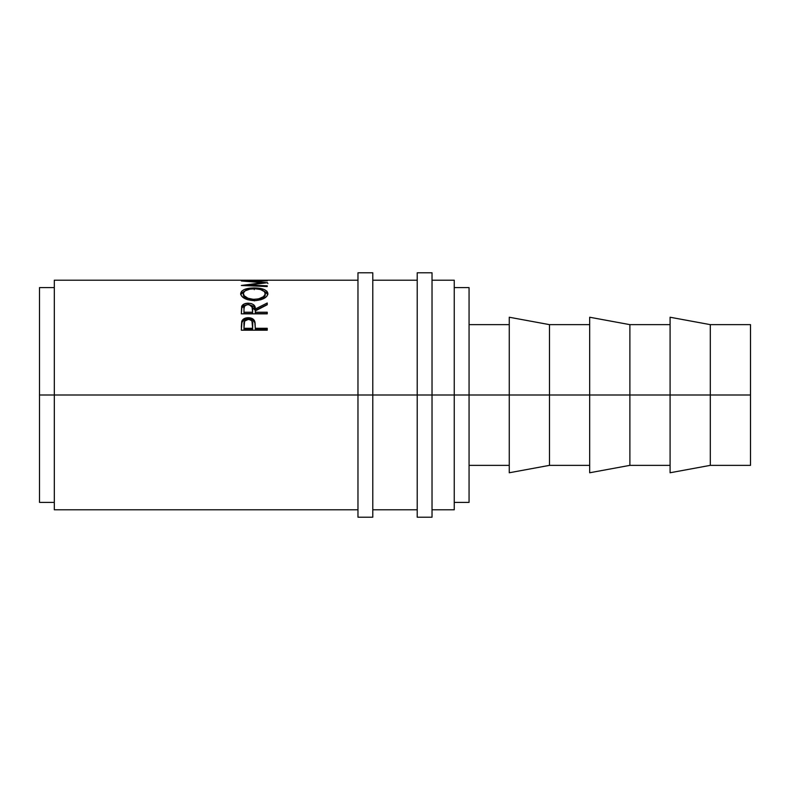 <?xml version="1.0" encoding="UTF-8"?>
<svg xmlns="http://www.w3.org/2000/svg" width="790" height="790" viewBox="0 0 790 790"><rect width="100%" height="100%" fill="white"/><g stroke="black" fill="none" stroke-linecap="round" stroke-linejoin="round"><path stroke-width="1.19" d="M357.969 517.203L357.969 272.797L357.969 395L372.781 395L372.781 272.797L372.781 395L432.031 395L432.031 272.797L432.031 395L750.5 395L750.5 324.641L750.5 395L710.299 395L710.299 324.641L710.299 395L629.887 395L629.887 324.641L629.887 395L549.475 395L549.475 324.641L549.475 395L469.062 395L469.062 287.609L469.062 395L454.25 395L454.25 280.203L454.25 395L54.312 395L357.969 395L357.969 517.203L372.781 517.203L372.781 395L372.781 517.203M417.219 517.203L417.219 272.797L417.219 517.203L432.031 517.203L432.031 395L432.031 517.203M670.088 472.766L670.088 317.234L670.088 472.766L710.299 465.359L710.299 395L710.299 465.359L750.5 465.359L750.5 395L750.5 465.359M589.676 472.766L589.676 317.234L589.676 472.766L629.887 465.359L629.887 395L629.887 465.359L670.088 465.359M509.264 472.766L509.264 317.234L509.264 472.766L549.475 465.359L549.475 395L549.475 465.359L589.676 465.359M54.312 509.797L54.312 280.203L54.312 395L39.5 395L39.5 287.609L39.5 395L54.312 395L54.312 509.797L357.969 509.797M267.237 330.2L241.325 330.2L241.71 321.441C242.708 319.002 244.89 317.758 248.277 317.708C251.724 317.748 253.926 319.051 254.854 321.609L254.854 322.784L252.533 319.93L248.277 318.953L248.277 317.708L248.277 318.953L244.09 319.901L241.71 322.636L241.71 321.441L241.325 327.188L241.71 322.636C242.708 320.226 244.89 319.002 248.277 318.953C251.743 319.002 253.946 320.286 254.854 322.784L255.279 328.294L267.237 328.294L267.237 330.2L241.325 330.2L242.066 320.641L244.09 318.666L247.714 317.718L250.529 317.926L254.015 319.99L255.101 322.843L255.279 328.294L267.237 328.294L267.237 330.2L267.237 329.371L255.279 329.371L267.237 329.371M249.541 304.733L255.279 310.381L255.279 308.999L267.237 302.995L267.237 304.743L255.279 310.934L255.279 312.228L267.237 312.228L267.237 313.857L241.325 313.857L242.007 305.73L244.011 304.041L248.248 303.192L251.427 303.617L253.857 304.94L255.279 308.999L267.237 302.995L267.237 304.743L255.279 310.934L255.279 312.228L267.237 312.228L267.237 313.857L255.279 313.561L267.237 313.561M240.713 294.295L241.602 291.283L244.544 289.436L252.919 287.945L259.525 288.281L263.939 289.416L266.921 291.224L267.909 293.564L266.951 296.112L264.008 298.442L255.733 300.635L246.796 299.42L241.701 296.21L240.713 294.295M267.237 280.588L241.325 280.924L262.586 282.682L241.325 285.476L267.237 286.553L267.237 285.812L248.544 285.072L248.544 285.773L248.544 285.072L267.237 282.731L248.593 281.092L267.237 282.731L248.544 285.072L267.237 285.812L267.237 286.553L241.325 285.476L262.586 282.682L241.325 280.964L267.237 280.588L248.593 281.438L267.237 280.806M357.969 280.203L54.312 280.203M264.581 280.213L254.617 280.213M251.951 280.213L243.982 280.213M454.25 509.797L454.25 395L454.25 509.797L432.031 509.797M39.5 502.391L39.5 395L39.5 502.391L54.312 502.391M469.062 502.391L469.062 395L469.062 502.391L454.25 502.391M267.237 282.504L267.909 283.551M241.325 280.282L267.237 280.282M262.586 282.682L262.586 283.245L262.586 282.682M267.237 285.812L267.237 286.553M254.271 287.925L254.271 289.654L254.271 287.925C245.858 288.034 241.325 289.95 240.654 293.663C241.493 297.781 246.075 300.121 254.4 300.664C262.695 300.062 267.198 297.692 267.909 293.564C267.158 289.92 262.606 288.044 254.271 287.925M267.85 294.591L266.921 292.893L263.87 291.095L267.81 294.394M240.753 294.463L244.821 291.036L241.602 292.952L240.713 294.68M247.922 299.795L244.15 297.287L243.31 293.603C243.853 290.552 247.507 288.952 254.262 288.785C261.085 288.933 264.749 290.542 265.252 293.603C264.719 296.951 261.105 298.867 254.39 299.361L254.39 300.901L254.39 299.361C247.616 298.887 243.922 296.971 243.31 293.603L243.31 295.243L247.833 299.766M262.152 299.124L260.651 299.825L265.252 295.243L263.475 298.255M265.252 295.243L265.252 293.603L265.252 295.243M249.077 304.693L253.857 306.392L255.279 310.381L267.237 304.476L255.279 310.381L255.279 308.999C255.614 305.532 253.274 303.597 248.248 303.192L248.248 304.673L248.248 303.192C244.791 303.261 242.599 304.338 241.671 306.421L241.325 313.857L267.237 313.857M247.122 304.703L244.604 306.046L243.982 308.939C243.488 306.51 244.91 305.068 248.248 304.604L244.011 305.513L241.671 307.853L247.003 304.723M255.279 312.228L255.279 313.561L255.279 312.228M252.622 313.561L243.982 313.561L252.622 313.561L252.652 310.401L252.622 313.561M248.248 304.604C251.664 305.078 253.126 306.55 252.652 309.009L252.622 312.228L243.982 312.228L243.982 313.561L243.982 312.228L252.622 312.228L251.971 306.066L248.248 304.604M252.652 310.401L252.652 309.009M243.982 308.939L243.982 312.228L243.982 308.939M254.854 322.784L255.279 327.899L254.854 322.784M255.279 328.294L255.279 329.371L255.279 328.294M252.622 329.371L243.982 329.371L252.622 329.371L252.681 325.796L252.622 329.371M248.287 319.437C251.674 319.99 253.136 321.728 252.681 324.66L252.622 328.294L243.982 328.294L243.982 329.371L243.982 328.294L252.622 328.294L251.99 321.165L250.46 319.891L248.287 319.437L244.633 321.096L243.982 328.294L243.982 324.502C243.527 321.649 244.959 319.97 248.287 319.437M253.294 299.331L258.626 298.897L263.495 296.655L265.203 294.117L264.472 291.658L260.493 289.515L255.368 288.804L249.986 289.11L245.107 290.829L243.359 293.1L244.15 295.687L247.922 298.235L253.294 299.331M357.969 272.797L372.781 272.797M417.219 272.797L432.031 272.797M670.088 317.234L710.299 324.641L750.5 324.641M589.676 317.234L629.887 324.641L670.088 324.641M509.264 317.234L549.475 324.641L589.676 324.641M469.062 324.641L509.264 324.641M454.25 287.609L469.062 287.609M39.5 287.609L54.312 287.609M432.031 280.203L454.25 280.203M372.781 280.203L417.219 280.203M372.781 509.797L417.219 509.797M469.062 465.359L509.264 465.359M252.681 324.641L252.681 325.776"/></g></svg>
